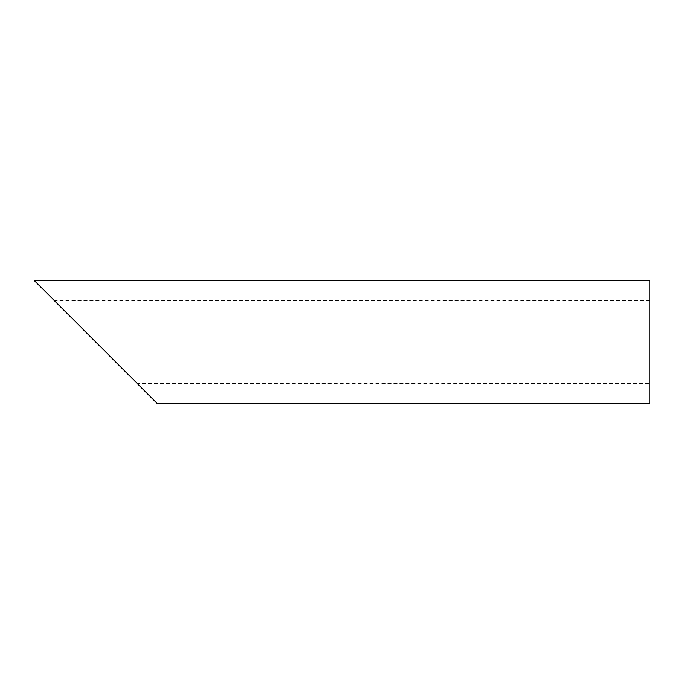 <?xml version="1.0" encoding="UTF-8"?>
<svg xmlns="http://www.w3.org/2000/svg" width="684" height="684" viewBox="0 0 684 684"><rect width="100%" height="100%" fill="white"/><g stroke="black" fill="none" stroke-linecap="round" stroke-linejoin="round"><path stroke-width="0.51" stroke-dasharray="3.42 2.56" d="M649.8 342L649.8 383.553L649.8 342M649.8 300.447L54.207 300.447L137.313 383.553L649.8 383.553M649.8 403.56L649.8 280.44M34.2 280.44L157.32 403.56"/><path stroke-width="1.03" d="M137.313 383.553L54.207 300.447M649.8 342L649.8 403.56L157.32 403.56L34.2 280.44L649.8 280.44L649.8 342"/></g></svg>
